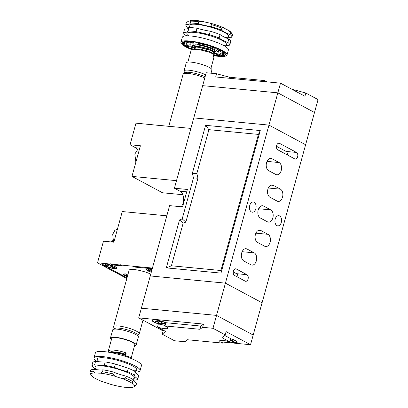 <?xml version="1.0" encoding="UTF-8"?>
<svg xmlns="http://www.w3.org/2000/svg" width="408" height="408" viewBox="0 0 408 408"><rect width="100%" height="100%" fill="white"/><g stroke="black" fill="none" stroke-linecap="round" stroke-linejoin="round"><path stroke-width="0.61" d="M264.195 81.605L264.481 80.565A8.706 1.734 15.4 0 0 267.031 81.881M226.093 340.925A8.706 1.734 -164.6 0 0 234.034 342.73A8.706 1.734 -164.6 0 0 237.242 342.144A8.706 1.734 -164.6 0 0 230.795 338.716L229.913 341.93L221.962 337.671L225.206 334.846L212.986 328.297L216.541 315.394L141.372 308.203L150.256 275.951L225.425 283.142L262.079 302.787L253.195 335.039L216.541 315.394L225.425 283.142L150.256 275.951L169.621 205.637L182.58 206.876L187.379 189.46L174.42 188.221L193.785 117.907L268.954 125.098L193.785 117.907L206.224 72.752L216.592 73.741L215.704 76.969L280.505 83.166L304.944 96.263L305.832 93.039L318.051 99.588L314.497 112.491L277.838 92.846L202.669 85.649L277.838 92.846L280.505 83.166M216.592 73.741L229.459 77.214L229.174 78.254M229.459 77.214L264.481 80.565M291.644 89.138L305.832 93.039M152.011 269.571A6.829 1.362 -164.6 0 0 149.175 269.101A6.829 1.362 -164.6 0 0 146.666 269.469A6.829 1.362 -164.6 0 0 151.307 272.121M152.036 269.469A7.339 1.464 -164.6 0 0 148.869 268.938A7.339 1.464 -164.6 0 0 146.171 269.336A7.339 1.464 -164.6 0 0 151.281 272.218M105.667 264.042A6.829 1.362 -164.6 0 0 103.158 264.41A6.829 1.362 -164.6 0 0 106.697 266.674A6.829 1.362 -164.6 0 0 113.812 268.408A6.829 1.362 -164.6 0 0 116.321 268.036A6.829 1.362 -164.6 0 0 112.781 265.776A6.829 1.362 -164.6 0 0 105.667 264.042M114.118 268.571A7.339 1.464 -164.6 0 0 116.816 268.173A7.339 1.464 -164.6 0 0 113.011 265.741A7.339 1.464 -164.6 0 0 105.361 263.879A7.339 1.464 -164.6 0 0 102.663 264.272A7.339 1.464 -164.6 0 0 106.468 266.705A7.339 1.464 -164.6 0 0 114.118 268.571M128.005 274.304A6.829 1.362 -164.6 0 0 126.587 274.11A6.829 1.362 -164.6 0 0 124.078 274.482A6.829 1.362 -164.6 0 0 127.357 276.644M128.03 274.191A7.339 1.464 -164.6 0 0 126.281 273.947A7.339 1.464 -164.6 0 0 123.583 274.344A7.339 1.464 -164.6 0 0 127.327 276.752M134.507 345.821A13.316 2.652 -164.6 0 0 136.134 345.056A13.316 2.652 -164.6 0 0 129.234 340.649A13.316 2.652 -164.6 0 0 115.357 337.263A13.316 2.652 -164.6 0 0 110.461 337.987A13.316 2.652 -164.6 0 0 111.466 339.476M136.134 345.056L138.358 336.993A13.316 2.652 -164.6 0 0 138.23 336.401A13.316 2.652 -164.6 0 0 117.575 329.2A13.316 2.652 -164.6 0 0 113.093 329.475A13.316 2.652 -164.6 0 0 112.684 329.924L110.461 337.987M109.431 352.349L112.149 352.293L120.702 353.731L130.055 357.265L131.029 358.454L134.819 344.694A11.949 2.382 -164.6 0 0 128.622 340.736A11.949 2.382 -164.6 0 0 116.168 337.702A11.949 2.382 -164.6 0 0 111.777 338.349L108.299 350.982L110.624 350.028L112.771 350.033C117.183 350.38 121.655 351.354 126.205 352.956L125.7 355.006C121.14 353.394 116.647 352.415 112.215 352.068L108.844 352.247M108.885 352.237L108.299 350.982M138.23 336.401L137.047 334.407A11.608 2.315 -164.6 0 0 119.039 328.134A11.608 2.315 -164.6 0 0 115.133 328.374L113.093 329.475M137.394 334.994L138.832 334.213A13.316 2.652 -164.6 0 0 139.245 333.77A13.316 2.652 -164.6 0 0 132.34 329.358A13.316 2.652 -164.6 0 0 118.463 325.977A13.316 2.652 -164.6 0 0 113.572 326.696A13.316 2.652 -164.6 0 0 113.694 327.293L114.531 328.695M150.761 274.11A13.316 2.652 -164.6 0 0 134.013 269.53A13.316 2.652 -164.6 0 0 129.117 270.254L113.572 326.696M114.454 267.944L111.18 266.995L110.787 267.592L107.513 266.643L107.906 266.047L104.632 265.103L105.024 264.506L108.299 265.45L108.691 264.853L111.965 265.802L111.573 266.399L114.847 267.347L114.454 267.944L114.475 267.24M127.602 275.762L125.557 275.171L125.95 274.574L127.781 275.104M120.202 264.981L120.289 264.659L120.069 264.97L121.599 265.792L112.266 264.894L110.701 263.741L110.609 264.068L112.241 264.94L121.829 265.858L120.202 264.981L133.161 266.225L134.788 267.097L152.235 268.765M110.609 264.068L97.522 262.813L103.474 241.204L113.842 242.194L122.283 211.553L166.816 215.817M127.031 277.828L109.109 268.224L107.294 268.051L97.522 262.813M120.069 264.97L110.741 264.078M152.245 268.719L134.819 267.056L133.289 266.235L152.424 268.066M126.837 278.526L107.396 268.107L109.084 268.265L127.016 277.879M112.19 242.036A8.537 5.518 95.5 0 0 112.929 240.847M133.289 266.235L133.248 265.899L133.161 266.225M112.628 239.873A6.146 3.973 95.5 0 0 112.022 240.837A6.146 3.973 95.5 0 0 111.542 241.975M111.471 241.97A5.12 3.31 -84.5 0 1 111.751 241.358L112.022 240.837M109.007 352.206L111.802 351.655L120.86 352.823L124.986 354.052L126.205 352.956M125.7 355.006L124.986 354.047M151.394 271.81L151.021 271.702L151.414 271.106L148.145 270.162L148.537 269.566L151.756 270.494M151.414 271.106L151.735 270.575M111.226 265.588L111.18 266.995M111.552 265.685L111.573 266.399M108.268 265.445L107.906 266.047M110.854 265.481L110.787 267.592M225.216 46.645L226.501 45.665L229.724 45.13A23.899 4.763 -164.6 0 0 227.843 42.432C223.905 40.994 221.009 39.5 219.147 37.954A23.899 4.763 -164.6 0 0 209.304 34.609L196.1 31.64A23.899 4.763 -164.6 0 0 188.139 30.988L186.793 32.166L183.626 32.502L184.559 29.121A23.899 4.763 -164.6 0 0 187.756 28.682A23.899 4.763 -164.6 0 0 189.052 27.678M190.883 20.4L190.312 23.093A23.899 4.763 15.4 0 1 190.306 23.123A23.899 4.763 15.4 0 1 188.996 24.169A23.899 4.763 15.4 0 1 185.803 24.608L186.339 22.67L188.272 21.277A23.899 4.763 15.4 0 0 189.888 20.941A23.899 4.763 15.4 0 0 190.883 20.4A22.532 4.493 15.4 0 1 202.072 21.318L198.808 21.808A23.899 4.763 -164.6 0 0 190.847 21.155L190.862 21.099M223.859 45.604A20.482 4.085 -164.6 0 0 225.262 45.313A20.482 4.085 -164.6 0 0 213.277 36.751A20.482 4.085 -164.6 0 0 188.001 32.65A20.482 4.085 -164.6 0 0 188.44 35.848M183.626 32.502A23.899 4.763 -164.6 0 0 185.507 35.2L186.93 35.833M191.622 49.572A23.899 4.763 15.4 0 1 180.928 42.31L182.299 37.317A23.899 4.763 15.4 0 1 183.61 36.271A23.899 4.763 15.4 0 1 209.896 40.025A23.899 4.763 15.4 0 1 228.383 50.011L227.006 55.003A23.899 4.763 15.4 0 1 225.701 56.049A23.899 4.763 15.4 0 1 214.236 55.784M224.114 54.993A4.422 1.229 -71.2 0 0 223.39 55.774L219.529 54.458L220.595 53.621L221.039 53.953A18.095 3.606 -164.6 0 0 221.054 53.943L225.139 55.09L225.507 54.228L221.416 53.076A18.095 3.606 -164.6 0 0 221.411 53.066L225.446 53.973L224.635 52.81L220.601 51.903A18.095 3.606 -164.6 0 0 220.585 51.887L220.096 50.745M195.345 44.798A11.776 2.346 15.4 0 1 207.672 47.333A11.776 2.346 15.4 0 1 215.327 51.541A11.776 2.346 15.4 0 1 214.751 52.275M214.945 53.468A14.678 2.927 -164.6 0 0 217.316 53.198A14.678 2.927 -164.6 0 0 218.117 52.556A14.678 2.927 -164.6 0 0 206.764 46.425A14.678 2.927 -164.6 0 0 190.618 44.12A14.678 2.927 -164.6 0 0 189.812 44.758A14.678 2.927 -164.6 0 0 192.28 47.292M198.63 43.692C200.303 43.141 201.776 43.472 203.062 44.686L202.322 43.63L197.89 42.636L198.63 43.692A18.095 3.606 -164.6 0 0 198.579 43.682L196.819 42.427L192.749 41.764L194.509 43.024A18.095 3.606 -164.6 0 0 194.458 43.018L191.806 41.647L188.369 41.366L191.026 42.733A18.095 3.606 -164.6 0 0 190.99 42.733L187.614 41.346L185.054 41.463L188.43 42.85A18.095 3.606 -164.6 0 0 188.404 42.855L184.544 41.545L183.029 42.05L186.889 43.365A18.095 3.606 -164.6 0 0 186.879 43.37L187.685 42.432M188.43 42.85L189.424 42.172M191.026 42.733L192.627 42.192M194.509 43.024L197.089 42.779M203.118 44.702C204.857 44.253 206.356 44.671 207.611 45.966L207.942 45.176L203.449 43.916L203.118 44.702A18.095 3.606 -164.6 0 0 203.062 44.686M207.662 45.982C209.37 45.604 210.783 46.089 211.91 47.425L213.287 46.961L209.044 45.517L207.662 45.982A18.095 3.606 -164.6 0 0 207.611 45.966M213.384 47.379L215.664 48.97L217.994 48.863L214.287 47.333L211.956 47.44A18.095 3.606 -164.6 0 0 211.91 47.425M216.842 48.914L218.627 50.49L221.748 50.745L218.831 49.24L215.704 48.986A18.095 3.606 -164.6 0 0 215.664 48.97M220.585 51.887L224.293 52.489L222.36 51.112L218.652 50.51A18.095 3.606 -164.6 0 0 218.627 50.49M223.39 55.774L224.905 55.264L220.595 53.621M180.928 42.31A23.899 4.763 15.4 0 1 182.233 41.269A23.899 4.763 15.4 0 1 208.524 45.023A23.899 4.763 15.4 0 1 227.006 55.003M221.554 55.309A4.422 2.264 -67.6 0 0 220.315 55.967L222.875 55.85L219.504 54.463A18.095 3.606 -164.6 0 0 219.529 54.458M219.504 54.463L219.025 54.019L216.944 54.58A18.095 3.606 -164.6 0 1 216.903 54.58L216.301 54.091L214.394 53.958M191.821 47.762L190.067 46.716L189.307 46.823A18.095 3.606 -164.6 0 1 189.276 46.808L187.935 45.283L187.349 45.426A18.095 3.606 -164.6 0 1 187.328 45.41C187.104 44.151 186.833 43.763 186.517 44.248A18.095 3.606 -164.6 0 0 186.517 44.248L186.793 44.038M189.904 42.289A18.095 3.606 -164.6 0 0 190.409 42.6M220.315 55.967L216.944 54.58M218.076 55.187A4.422 3.142 -62.7 0 0 216.128 55.667L219.56 55.947L216.903 54.58M216.128 55.667L214.338 54.748M214.491 55.437L215.184 55.549L214.531 55.085M191.74 48.373L189.934 48.455L192.127 49.358M189.307 46.823L186.181 46.568L189.103 48.073L191.724 48.287M187.349 45.426L183.641 44.824L185.569 46.206L189.276 46.808M186.879 43.37L182.789 42.223L182.427 43.09L186.517 44.237L182.483 43.345L183.294 44.508L187.328 45.41M191.78 48.521A4.422 3.692 87.4 0 0 191.291 48.394M189.103 48.073A4.422 2.983 94.7 0 0 187.838 46.706M185.569 46.206A4.422 2.071 99.2 0 0 184.957 45.038M183.294 44.508A4.422 1.015 102.7 0 0 183.161 43.498M225.43 54.208L225.139 55.09M196.1 31.64L197.033 28.259A23.899 4.763 15.4 0 0 189.067 27.606L188.129 31.028M212.012 24.776L209.702 23.032A22.532 4.493 15.4 0 1 223.538 27.734L221.855 28.121A23.899 4.763 -164.6 0 0 212.012 24.776L211.482 26.709A23.899 4.763 15.4 0 1 198.273 23.746A23.899 4.763 -164.6 0 0 190.312 23.093M230.551 32.599L228.562 30.325A22.532 4.493 15.4 0 1 231.254 32.671L232.203 34.262A23.899 4.763 -164.6 0 0 230.551 32.599L230.02 34.537A23.899 4.763 15.4 0 1 221.325 30.054A23.899 4.763 -164.6 0 0 211.482 26.709M227.475 38.515A23.899 4.763 15.4 0 1 231.902 37.23L232.433 35.297A23.899 4.763 -164.6 0 0 232.203 34.262M209.702 23.032A23.899 4.763 15.4 0 1 202.072 21.318M228.562 30.325A23.899 4.763 15.4 0 1 223.538 27.734M185.803 24.608A23.899 4.763 -164.6 0 0 187.685 27.3A23.899 4.763 15.4 0 1 188.986 27.836M198.273 23.746L198.808 21.808M221.325 30.054L221.855 28.121M231.902 37.23A23.899 4.763 -164.6 0 0 230.02 34.537M197.033 28.259A23.899 4.763 -164.6 0 0 210.237 31.222A23.899 4.763 15.4 0 1 220.08 34.573A23.899 4.763 -164.6 0 0 228.776 39.051A23.899 4.763 15.4 0 1 230.658 41.743L229.724 45.13M210.237 31.222L209.304 34.609M219.147 37.954L220.08 34.573M228.776 39.051L227.843 42.432M276.915 225.599A5.12 3.31 -84.5 0 1 275.043 219.779A5.12 3.31 -84.5 0 1 278.735 215.664A5.12 3.31 -84.5 0 1 279.577 215.924A5.12 3.31 -84.5 0 1 281.449 221.748A5.12 3.31 -84.5 0 1 277.761 225.859A5.12 3.31 -84.5 0 1 276.915 225.599M251.456 211.956A5.12 3.31 -84.5 0 1 249.584 206.137A5.12 3.31 -84.5 0 1 253.276 202.021A5.12 3.31 -84.5 0 1 254.123 202.281A5.12 3.31 -84.5 0 1 255.994 208.106A5.12 3.31 -84.5 0 1 252.302 212.216A5.12 3.31 -84.5 0 1 251.456 211.956M305.612 144.743L262.079 302.787L225.425 283.142L268.954 125.098L305.612 144.743L268.954 125.098L277.838 92.846L314.497 112.491L305.612 144.743M174.42 188.221L180.02 191.219A9.216 5.962 -84.5 0 1 181.249 206.749M193.458 178.005L192.372 173.267L205.576 125.322L260.268 130.555L221.003 273.115L166.311 267.883L179.515 219.943L182.203 218.877L193.458 178.005L197.941 178.179L196.855 173.441L208.911 129.667L258.417 134.405L220.927 270.519L171.416 265.781L183.156 223.161L185.849 222.09L197.941 178.179M254.215 252.858L247.085 249.038A6.314 4.085 95.5 0 0 246.044 248.717A6.314 4.085 95.5 0 0 241.49 253.791A6.314 4.085 95.5 0 0 243.8 260.972L250.93 264.792A6.314 4.085 95.5 0 0 251.971 265.113A6.314 4.085 95.5 0 0 256.525 260.039A6.314 4.085 95.5 0 0 254.215 252.858L242.138 251.7M257.555 242.434L264.68 246.254A6.314 4.085 95.5 0 0 265.725 246.57A6.314 4.085 95.5 0 0 270.275 241.5A6.314 4.085 95.5 0 0 267.969 234.32L260.839 230.5A6.314 4.085 95.5 0 0 259.799 230.178A6.314 4.085 95.5 0 0 255.245 235.248A6.314 4.085 95.5 0 0 257.555 242.434M269.994 197.278L277.119 201.098A6.314 4.085 95.5 0 0 278.164 201.414A6.314 4.085 95.5 0 0 282.713 196.345A6.314 4.085 95.5 0 0 280.408 189.164L273.278 185.344A6.314 4.085 95.5 0 0 272.238 185.023A6.314 4.085 95.5 0 0 267.684 190.092A6.314 4.085 95.5 0 0 269.994 197.278M246.922 274.671L236.329 269A3.412 2.208 95.5 0 0 235.768 268.826A3.412 2.208 95.5 0 0 233.305 271.565A3.412 2.208 95.5 0 0 234.554 275.451L245.142 281.122A3.412 2.208 95.5 0 0 245.708 281.296A3.412 2.208 95.5 0 0 248.166 278.557A3.412 2.208 95.5 0 0 246.922 274.671L236.553 273.681L233.254 271.912M270.723 209.885L263.599 206.066A6.314 4.085 95.5 0 0 262.558 205.744A6.314 4.085 95.5 0 0 258.004 210.819A6.314 4.085 95.5 0 0 260.309 218L267.439 221.819A6.314 4.085 95.5 0 0 268.479 222.141A6.314 4.085 95.5 0 0 273.034 217.066A6.314 4.085 95.5 0 0 270.723 209.885L258.652 208.728M268.673 170.661L275.803 174.481A6.314 4.085 95.5 0 0 276.843 174.803A6.314 4.085 95.5 0 0 281.398 169.728A6.314 4.085 95.5 0 0 279.092 162.547L271.963 158.727A6.314 4.085 95.5 0 0 270.922 158.406A6.314 4.085 95.5 0 0 266.368 163.481A6.314 4.085 95.5 0 0 268.673 170.661M277.802 149.828L294.709 158.885A3.412 2.208 95.5 0 0 295.27 159.059A3.412 2.208 95.5 0 0 297.733 156.315A3.412 2.208 95.5 0 0 296.483 152.434L279.582 143.376A3.412 2.208 95.5 0 0 279.016 143.203A3.412 2.208 95.5 0 0 276.558 145.947A3.412 2.208 95.5 0 0 277.802 149.828M192.372 173.267L196.855 173.441M205.576 125.322L208.911 129.667M260.268 130.555L258.417 134.405M182.203 218.877L185.849 222.09M179.515 219.943L183.156 223.161M166.311 267.883L171.416 265.781M221.003 273.115L220.927 270.519M287.416 154.979A3.412 2.208 95.5 0 0 286.115 151.445L276.502 146.294M237.854 277.216A3.412 2.208 95.5 0 0 236.553 273.681M165.826 322.845A8.196 1.632 -164.6 0 0 155.509 320.025A8.196 1.632 -164.6 0 0 152.485 320.576A8.196 1.632 -164.6 0 0 156.912 323.243A8.196 1.632 -164.6 0 0 165.164 325.252M212.986 328.297L202.618 327.303L203.505 324.08L200.823 326.063L165.862 322.718A8.706 1.734 -164.6 0 0 155.203 319.862A8.706 1.734 -164.6 0 0 152.051 320.224A8.706 1.734 -164.6 0 0 158.37 323.855L157.483 327.078L165.495 331.373L162.256 334.198L174.476 340.746L184.844 341.741L187.527 339.757L222.549 343.108L223.283 340.445M229.918 341.909A8.196 1.632 -164.6 0 0 233.728 342.567A8.196 1.632 -164.6 0 0 236.691 342.225A8.196 1.632 -164.6 0 0 230.77 338.819M229.913 341.93A8.706 1.734 -164.6 0 0 222.819 340.4A8.706 1.734 -164.6 0 0 219.621 340.869A8.706 1.734 -164.6 0 0 222.549 343.108M165.143 323.733L165.148 324.304L161.548 323.258L161.119 323.916L158.498 323.161L158.931 322.504L155.331 321.463L155.647 320.984L155.331 321.463M165.148 324.304L165.464 323.825L161.864 322.784L162.297 322.126L159.676 321.371L159.248 322.024L155.647 320.984M227.276 341.195A8.196 1.632 -164.6 0 0 229.602 341.833M230.413 340.119L233.906 341.134L233.59 341.608L230.265 340.649M230.505 339.788L230.612 339.4M203.505 324.08L138.705 317.878L141.372 308.203L216.541 315.394L253.195 335.039L250.532 344.714L222.834 342.067M163.756 330.439L163.144 330.975L138.705 317.878M250.532 344.714L226.093 331.617L225.206 334.846M230.8 338.706L224.594 335.376M162.256 334.198L163.144 330.975M202.618 327.303L199.93 329.287L200.823 326.063M165.862 322.718L164.975 325.941L199.93 329.287M157.483 327.078A8.706 1.734 -164.6 0 0 167.902 328.18A8.706 1.734 -164.6 0 0 164.975 325.941M158.37 323.855A8.706 1.734 -164.6 0 0 165.128 325.375M233.585 341.037L233.59 341.608M161.532 321.907L161.548 323.258M161.792 321.983L161.864 322.784M159.248 322.024L158.931 322.504M161.089 321.779L161.119 323.916M159.691 321.377L158.498 323.161M98.981 361.417A20.482 4.085 15.4 0 1 102.026 357.709A20.482 4.085 15.4 0 1 122.466 361.799A20.482 4.085 15.4 0 1 134.222 371.04M92.657 362.768L91.734 366.124L92.662 362.758A23.899 4.763 15.4 0 1 92.662 362.758A23.899 4.763 15.4 0 1 95.549 361.386C99.72 361.886 102.944 362.069 105.218 361.942A23.899 4.763 15.4 0 1 115.362 364.079L128.26 368.276L127.332 371.657A23.899 4.763 15.4 0 1 120.605 369.694A23.899 4.763 15.4 0 1 114.429 367.46A23.899 4.763 -164.6 0 0 104.285 365.323A23.899 4.763 15.4 0 1 94.62 364.767A23.899 4.763 -164.6 0 0 91.729 366.139A23.899 4.763 -164.6 0 0 91.724 366.149A23.899 4.763 15.4 0 1 94.987 369.515M112.654 373.912L114.832 376.176A22.532 4.493 -164.6 0 0 100.577 373.172L102.51 371.775A23.899 4.763 15.4 0 1 112.654 373.912L113.184 371.979A23.899 4.763 -164.6 0 0 119.36 374.207A23.899 4.763 -164.6 0 0 126.087 376.171L125.552 378.109A23.899 4.763 15.4 0 1 132.804 381.628L132.483 383.551A22.532 4.493 -164.6 0 0 122.293 378.604L125.552 378.109M114.832 376.176A23.899 4.763 -164.6 0 0 118.473 377.431A23.899 4.763 -164.6 0 0 122.293 378.604M128.26 368.276A23.899 4.763 15.4 0 1 135.512 371.795C135.334 372.601 136.41 373.815 138.746 375.436A23.899 4.763 15.4 0 1 138.74 375.447A23.899 4.763 15.4 0 1 138.735 375.462M135.492 372.086A23.899 4.763 -164.6 0 0 140.077 370.602A23.899 4.763 -164.6 0 0 123.425 361.197A23.899 4.763 -164.6 0 0 93.998 357.908A23.899 4.763 -164.6 0 0 97.252 361.58M140.077 370.602L141.454 365.609A23.899 4.763 -164.6 0 0 124.797 356.204A23.899 4.763 -164.6 0 0 95.37 352.915L93.998 357.908M132.804 381.628L133.334 379.695A23.899 4.763 -164.6 0 0 136.568 383.331L136.037 385.269A23.899 4.763 15.4 0 1 136.032 385.28A23.899 4.763 15.4 0 1 135.293 386.085L133.666 386.963A22.532 4.493 -164.6 0 0 134.349 385.652L136.037 385.269L136.568 383.347A23.899 4.763 15.4 0 1 136.568 383.347A23.899 4.763 15.4 0 1 136.563 383.357M90.923 374.799L89.949 372.601A23.899 4.763 15.4 0 1 89.954 372.591A23.899 4.763 15.4 0 1 92.84 371.219L94.993 372.851A22.532 4.493 -164.6 0 0 90.923 374.799A23.899 4.763 -164.6 0 1 92.794 376.9A22.532 4.493 -164.6 0 0 102.984 381.847A23.899 4.763 -164.6 0 1 110.441 384.275A22.532 4.493 -164.6 0 0 124.695 387.279A23.899 4.763 -164.6 0 1 130.285 387.6A22.532 4.493 -164.6 0 0 133.666 386.963M94.993 372.851A23.899 4.763 -164.6 0 0 100.577 373.172M132.483 383.551A23.899 4.763 -164.6 0 0 134.349 385.652M126.087 376.171A23.899 4.763 15.4 0 1 133.334 379.695M92.84 371.219L93.376 369.281A23.899 4.763 -164.6 0 0 103.04 369.842A23.899 4.763 15.4 0 1 113.184 371.979M103.04 369.842L102.51 371.775M90.484 370.653L89.954 372.591L90.484 370.668A23.899 4.763 15.4 0 1 90.484 370.653A23.899 4.763 15.4 0 1 93.376 369.281M133.304 379.97A23.899 4.763 15.4 0 1 134.921 380.2A23.899 4.763 -164.6 0 0 137.807 378.833A23.899 4.763 -164.6 0 0 137.812 378.818A23.899 4.763 15.4 0 1 134.579 375.176A23.899 4.763 -164.6 0 0 127.332 371.657M138.746 375.436L137.812 378.818L138.74 375.447M134.579 375.176L135.512 371.795M114.429 367.46L115.362 364.079M105.218 361.942L104.285 365.323M94.62 364.767L95.549 361.386M184.982 72.925L184.146 71.517A13.316 2.652 15.4 0 1 184.023 70.926L186.242 62.863A13.316 2.652 15.4 0 1 191.138 62.138A13.316 2.652 15.4 0 1 205.015 65.525A13.316 2.652 15.4 0 1 211.915 69.931L211.013 73.211M184.023 70.926A13.316 2.652 15.4 0 1 188.914 70.207A13.316 2.652 15.4 0 1 205.663 74.781M215.093 53.254L214.792 52.311L210.482 50.072L198.925 47.129L193.086 47.012L191.745 48.037L196.217 47.083L198.803 47.343L210.365 50.276L215.093 53.254L213.348 53.79M191.786 47.93L192.576 49.24M192.336 49.297L191.745 48.037M210.911 68.442L213.909 57.543L213.282 56.6L213.817 54.55L214.531 55.289L214.169 54.57L209.86 52.331L198.308 49.383L192.464 49.266L191.184 50.072L187.869 62.098M193.703 44.752L192.367 45.778L196.84 44.824M195.136 48.578L193.984 47.869M192.959 47.037L192.367 45.778M168.769 126.291L183.136 74.149A13.316 2.652 15.4 0 1 183.544 73.705L185.584 72.604A11.608 2.315 15.4 0 1 189.49 72.364A11.608 2.315 15.4 0 1 205.096 76.847M183.544 73.705A13.316 2.652 15.4 0 1 188.027 73.43A13.316 2.652 15.4 0 1 204.775 78.004M158.656 125.373L135.986 123.155L130.035 144.764L135.635 147.767A8.537 5.518 -84.5 0 1 137.522 149.583M171.743 126.628L158.666 125.322L158.579 125.649L158.539 125.312M190.893 128.408L181.218 127.485L181.132 127.806L181.091 127.469L171.758 126.577L171.539 126.888L171.63 126.567M130.035 144.764L140.403 145.758L131.963 176.399L176.501 180.657M182.83 194.713L162.511 192.77L131.963 176.399M214.47 55.514L213.43 56.029M214.792 52.311L213.353 50.954L209.656 49.067L199.884 46.645L195.014 46.578L193.086 47.012M193.979 47.093L194.805 48.761M213.022 53.769L212.731 53.208L209.034 51.326L199.262 48.904L193.637 49.113M225.859 37.562A20.482 4.085 -164.6 0 0 227.48 37.25A20.482 4.085 -164.6 0 0 215.495 28.688A20.482 4.085 -164.6 0 0 190.225 24.587A20.482 4.085 -164.6 0 0 190.444 27.611M186.716 191.862L180.02 191.219M278.429 143.264L279.582 143.376M286.115 151.445L296.483 152.434M269.836 158.523L271.963 158.727M267.016 161.389L279.092 162.547M261.472 205.861L263.599 206.066M235.181 268.887L236.329 269M271.152 185.14L273.278 185.344M268.331 188.006L280.408 189.164M258.713 230.296L260.839 230.5M255.893 233.162L267.969 234.32M244.963 248.834L247.085 249.038M96.757 369.485A20.482 4.085 15.4 0 1 99.802 365.772A20.482 4.085 15.4 0 1 120.243 369.862A20.482 4.085 15.4 0 1 132.279 379.068M135.635 147.767L139.74 148.16M113.541 242.168L112.725 234.34L114.755 230.53L117.57 228.653M146.809 268.954L146.666 269.469M103.301 263.894L103.158 264.41M124.221 273.962L124.078 274.482M139.245 333.77L142.989 320.173M111.486 352.262L111.364 352.706M116.464 267.52L116.321 268.036M226.098 37.245L225.675 37.98M190.434 42.503L189.812 44.758M218.683 50.51L218.117 52.556M188.506 35.496L188.608 35.853M236.691 342.225L237.033 341.71M152.485 320.576L152.454 319.959M134.344 370.704L134.074 370.959M98.925 361.876L98.864 360.932M96.701 369.939L96.645 368.995M139.694 148.339L137.812 149.348L134.844 154.03L135.874 162.195M195.095 48.725L195.554 47.058M214.404 53.693L213.466 53.902M214.542 51.541L214.088 51.643M214.169 54.57L212.731 53.208M192.464 49.266L194.392 48.838M213.547 56.824L213.287 56.579"/></g></svg>
